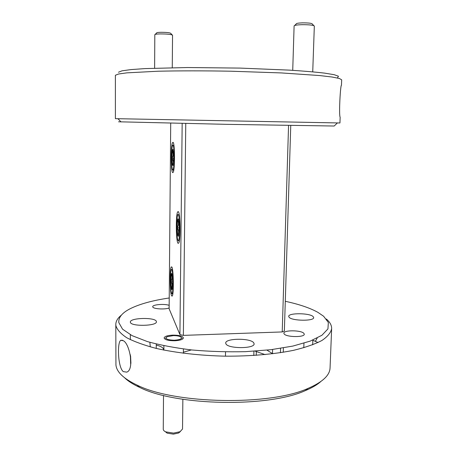 <?xml version="1.0" encoding="UTF-8"?>
<svg xmlns="http://www.w3.org/2000/svg" width="457" height="457" viewBox="0 0 457 457"><rect width="100%" height="100%" fill="white"/><g stroke="black" fill="none" stroke-linecap="round" stroke-linejoin="round"><path stroke-width="0.69" d="M294.679 25.489L296.216 23.953C296.187 23.381 298.255 23.021 302.42 22.867C308.635 22.844 311.942 23.238 312.342 24.05L313.788 25.609M312.731 71.846L314.33 26.038C313.359 25.101 309.212 24.655 301.883 24.695C297.033 24.861 294.439 25.266 294.108 25.906L292.726 70.327M155.191 34.401L156.614 32.984C156.54 32.613 157.928 32.384 160.79 32.298C166.748 32.316 170.073 32.681 170.769 33.401L172.163 34.898M172.26 67.705L172.546 35.2C171.295 34.355 167.125 33.927 160.041 33.921C156.711 34.012 154.963 34.269 154.809 34.681L154.626 68.167M173.277 335.632L167.073 336.74C164.697 338.746 167.096 339.911 174.26 340.237C180.738 339.717 182.806 338.546 180.464 336.723C178.756 335.969 176.362 335.604 173.277 335.632M180.389 431.545L178.596 433.019L173.363 434.139L167.125 433.133L165.354 431.699M163.515 395.436L163.263 429.214C163.28 430.226 164.092 431.105 165.685 431.859L173.5 433.11L180.058 431.711L182.526 429.02L182.863 399.281M172.815 275.697C172.369 270.43 171.826 268.47 171.192 269.813C170.392 273.303 170.215 279.073 170.655 287.122C171.004 291.606 171.461 293.782 172.026 293.64C172.935 293.337 173.397 283.037 172.815 275.697M172.449 277.633L172.083 274.554L171.541 273.383L171.198 274.343L170.844 281.204L171.358 288.35C171.603 289.618 171.849 289.938 172.095 289.304L172.615 281.78L172.449 277.633M173.968 149.827C173.569 145.617 173.077 144.206 172.478 145.583C171.575 147.828 171.164 158.562 171.723 165.017C172.021 168.524 172.42 170.164 172.923 169.953C173.974 169.621 174.631 157.151 173.968 149.827M173.586 152.404L172.786 149.21L172.289 150.953L171.918 158.602L172.449 165.194L173.089 165.491L173.757 156.431L173.586 152.404M172.695 172.632L173.134 172.398C175.054 170.004 174.894 141.996 172.963 142.338L172.592 142.607C170.701 145.2 170.798 172.072 172.695 172.632M177.984 243.261L178.67 243.17C180.692 240.656 180.366 212.848 178.304 211.637L177.693 211.825C175.711 214.516 175.956 241.096 177.984 243.261M171.592 295.89L172.26 296.067C173.923 294.091 173.563 269.242 171.849 267.002L171.244 266.951C169.616 269.064 169.901 292.868 171.592 295.89M115.387 75.262L115.398 118.66L339.945 122.973L340.151 117.266C338.706 114.907 340.482 84.014 341.465 85.299L341.682 79.832L339.345 78.461L332.045 77.016L319.706 75.559L281.312 72.926L230.888 71.212C204.273 70.726 178.744 70.738 157.991 71.229L126.818 72.857L118.603 73.994L115.387 75.262M315.45 341.173L317.175 338.077M326.361 319.02C329.954 322.111 331.713 325.315 331.645 328.646C330.845 332.696 327.595 336.649 321.894 340.499C314.747 344.212 305.27 347.491 293.463 350.342C274.291 354.204 250.459 356.289 225.295 356.174C200.103 355.597 175.968 352.85 156.317 348.44C144.161 345.241 134.312 341.676 126.76 337.746C120.665 333.707 117.032 329.64 115.867 325.538L115.798 324.499C115.855 321.174 117.74 318.032 121.448 315.09M115.798 324.499L115.941 364.994C116.638 372.044 123.698 378.756 137.129 385.125C174.443 404.079 269.99 405.913 308.001 388.41C322.476 382.172 329.828 375.334 330.063 367.885L331.645 328.646M169.221 297.987C152.769 300.403 139.773 303.974 130.239 308.698C122.139 312.822 118.334 317.455 118.814 322.602L122.567 329.189L132.096 335.649L147.308 341.556C160.11 345.098 174.968 347.903 191.883 349.976C209.535 351.519 227.392 352.079 245.449 351.662L270.824 349.708L292.834 346.086L310.137 341.139L321.928 335.267L327.943 328.909L328.337 322.453L323.607 316.238L317.821 312.302C309.755 307.875 298.912 304.208 285.282 301.306M183.394 352.193L191.403 349.925M253.761 342.847L254.103 343.818C254.84 348.811 228.14 348.885 225.947 343.881L225.712 343.076C225.192 338.14 250.842 337.946 253.761 342.847M156.265 345.058C160.453 346.092 162.875 347.457 163.526 349.159L163.623 350.045M123.27 340.688C129.828 343.664 134.541 369.896 126.709 372.135L123.287 371.61C117.889 367.588 117.009 342.561 120.717 340.328L123.27 340.688M150.284 346.897L149.873 342.322M169.136 307.984C164.788 309.72 153.026 308.943 152.764 306.915L152.729 306.721C152.381 304.573 164.646 303.585 169.159 305.367M172.695 335.13C179.075 335.124 182.646 336.061 183.4 337.934C182.971 339.494 180.121 340.436 174.86 340.762C168.41 340.762 164.828 339.831 164.103 337.963C164.583 336.381 167.445 335.438 172.695 335.13M156.357 321.437L156.408 321.757C157.162 326.132 130.548 326.658 130.376 322.242L130.359 322.054C129.834 317.695 155.54 317.118 156.357 321.437M312.856 340.065L312.668 344.829M313.119 316.564L313.679 317.586C314.279 321.248 292.12 321.003 289.138 317.307L288.693 316.398C288.241 312.777 309.606 312.925 313.119 316.564M303.848 333.313L304.271 334.187C304.745 337.455 286.585 337.295 284.197 334.004L283.848 333.216C283.471 329.977 301.106 330.068 303.848 333.313M179.43 220.4C178.933 215.178 178.321 213.368 177.602 214.979C176.613 219.189 176.379 225.661 176.893 234.384C177.27 238.754 177.773 240.822 178.401 240.605C179.51 240.211 180.132 228.254 179.43 220.4M178.995 222.776L178.573 219.686L178.002 218.737L177.539 220.097L177.116 227.815L177.716 235.224C177.984 236.372 178.259 236.583 178.538 235.863L179.19 227.169L178.995 222.776M130.348 354.809L130.696 365.023M130.593 356.094L130.919 363.366M178.658 220.091L177.539 220.097C178.904 222.656 178.767 225.227 177.116 227.815C178.818 230.259 179.018 232.727 177.716 235.224M179.195 227.803L177.116 227.815M312.845 340.259L318.043 342.533M290.755 125.481L284.363 330.988L282.22 331.942L288.561 125.447M170.707 123.196L169.13 308.795L179.915 334.598L182.166 123.447M185.765 123.521L183.366 335.381L179.915 334.598M282.22 331.942L183.366 335.381M266.968 350.136L272.732 353.775M255.12 351.147L265.14 354.609M320.705 381.629C317.101 384.845 311.994 387.827 305.385 390.581C268.333 407.678 176.025 405.907 139.659 387.399C133.158 384.394 128.171 381.218 124.692 377.865M337.397 122.933L334.187 126.023L227.603 124.361L118.546 121.79M118.477 72.229L122.002 70.841L130.891 69.601L145.126 68.584L187.433 67.533L240.131 68.093L289.841 70.15C303.928 71.069 315.501 72.057 324.573 73.12L334.21 74.702L338.466 76.239L337.586 77.65M173.432 150.964L172.289 150.953C173.591 153.506 173.466 156.06 171.918 158.602C173.517 160.801 173.694 162.995 172.449 165.194M173.751 158.619L171.918 158.602M171.198 274.343C172.472 276.594 172.352 278.879 170.844 281.204C172.403 283.54 172.575 285.922 171.358 288.35L172.312 288.327M172.609 281.164L170.844 281.204M165.92 337.837L165.4 338.334M167.125 433.133L165.685 431.859M163.892 345.732L163.857 350.091M183.434 348.982L183.383 353.278M178.596 433.019L180.058 431.711M181.595 337.814L182.109 338.311M256.32 351.479L256.223 355.346M272.612 349.491L272.492 353.569M253.915 351.227L253.806 355.506M156.271 344.018L156.243 348.423M303.951 343.218L303.791 347.766M178.419 219.149L178.002 218.737M178.401 240.605L179.218 241.405M283.397 347.914L283.26 352.267M280.575 348.371L280.444 352.718M130.348 334.735L130.342 339.66M122.567 340.259L120.717 340.322M225.541 351.919L225.455 356.174M305.385 390.581L308.001 388.41M139.659 387.399L137.129 385.125M121.031 121.928L117.946 118.717M171.815 266.939L171.244 266.951M178.441 211.825L177.693 211.825M173.232 142.613L172.592 142.607M173.14 149.565L172.786 149.21M172.923 169.953L173.654 170.684M171.861 273.692L171.541 273.383M172.026 293.64L172.746 294.331"/></g></svg>

